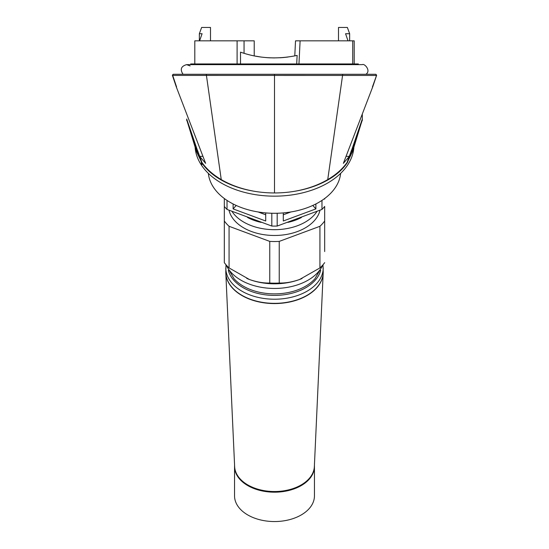 <?xml version="1.0" encoding="UTF-8"?>
<svg xmlns="http://www.w3.org/2000/svg" width="549" height="549" viewBox="0 0 549 549"><rect width="100%" height="100%" fill="white"/><g stroke="black" fill="none" stroke-linecap="round" stroke-linejoin="round"><path stroke-width="0.82" d="M210.5 27.45L201.627 27.45L199.349 33.715L202.094 33.715L199.596 40.832L210.5 40.832L210.5 27.45M195.904 149.712L201.97 163.128C206.561 169.696 212.998 175.33 221.295 180.051C231.239 185.658 242.679 189.474 255.628 191.491A79.44 51.064 0 0 0 274.5 192.953L274.5 74.28L365.943 74.28C371.364 70.636 364.31 63.162 362.388 64.638L186.612 64.638C181.033 66.23 179.846 69.442 183.057 74.28L173.71 74.28M186.701 119.757L196.535 151.709L201.243 161.475A4.179 2.951 -33.4 0 1 201.366 162.236L201.366 163.753L201.97 164.645L201.97 163.128A4.179 2.923 145.2 0 0 201.847 162.367L199.96 156.726L205.635 163.348L176.27 86.859L172.441 75.412L376.285 75.446A0.837 0.83 -89.9 0 0 375.516 74.28L375.29 74.28M274.5 192.953A79.44 51.064 0 0 0 293.365 191.491C306.315 189.474 317.761 185.658 327.705 180.051C335.995 175.33 342.439 169.689 347.03 163.128L353.089 149.712M354.091 145.114L354.537 145.114L354.311 145.849L351.772 152.073L362.306 120.025L362.306 114.549M173.038 75.604L172.441 75.412L173.223 74.28L206.266 74.28L221.254 179.592C212.923 174.678 206.458 168.934 201.847 162.367A80.374 52.004 -1.3 0 1 201.243 161.475L186.701 119.023L197.235 152.094L194.689 145.856M186.701 119.023L186.701 120.499M172.372 75.261L176.27 86.859M294.779 55.916L295.527 40.832L300.111 40.832L298.958 63.952M296.707 63.952L297.133 55.415C277.382 59.553 258.51 58.462 240.517 52.148L240.517 63.952M261.104 57.055L254.221 55.916L254.221 40.832L237.099 40.832L237.099 63.952M348.018 40.832L345.568 33.722L349.651 33.722L349.651 40.832M172.441 75.412L173.223 74.28L172.407 75.364M293.365 191.491A79.969 52.313 -0.1 0 0 327.739 179.592C336.077 174.678 342.542 168.934 347.146 162.367A80.38 52.045 1.4 0 0 347.75 161.475L362.306 119.009M268.955 57.775L274.5 57.926M282.92 57.583L287.889 57.055M266.08 57.583L270.554 57.851M362.306 119.737L354.537 145.114M362.306 120.492L362.306 120.025M221.295 180.051A4.179 2.175 -60.4 0 0 221.254 179.592C231.225 185.404 242.685 189.371 255.628 191.491M375.516 74.28L206.266 74.28M327.705 180.051A4.179 2.175 60.4 0 1 327.739 179.592L342.734 74.28M283.833 57.501L280.045 57.775M269.511 57.803L267.212 57.666M254.599 55.991L252.574 55.573M347.03 163.128A4.179 2.917 34.7 0 1 347.146 162.367L349.04 156.726L343.365 163.348L372.723 86.859L376.559 75.412L375.962 75.604M347.634 162.23A4.179 2.944 33.3 0 1 347.75 161.475L352.485 151.634M194.806 63.952L194.806 40.832L237.099 40.832M376.628 75.261L372.723 86.859M375.935 74.3L376.559 75.412L375.935 74.3M376.559 75.412L372.428 86.941M315.881 203.96L315.881 208.901L283.291 221L283.291 212.909M353.872 147.249A79.44 51.064 180 0 1 274.5 196.158A79.44 51.064 180 0 1 195.128 147.249M354.194 63.952L354.194 40.832L300.111 40.832M208.359 173.381A66.271 42.596 0 0 0 274.5 213.287A66.271 42.596 0 0 0 340.634 173.381M194.456 145.101L194.902 145.101M346.076 156.355L349.288 156.362A3164.916 2424.226 178.4 0 0 351.573 150.055M199.96 156.726L199.699 156.348A3308.967 2534.568 -178.4 0 1 197.489 150.248M349.651 33.722L347.366 27.45L338.5 27.45L338.5 40.832M349.04 156.726L349.288 156.362M202.917 156.341L199.699 156.348M283.291 214.789L290.943 211.948M244.058 53.322L244.058 40.832M352.719 40.832L352.719 63.952M190.668 64.638L190.668 63.952L358.332 63.952L358.332 64.638L362.388 64.638M183.057 74.28L274.5 74.28M227.018 200.406L227.018 209.423A56.444 36.282 0 0 1 224.328 206.431L224.328 198.512M227.018 209.423L271.81 226.051L271.81 213.245M271.81 226.051A56.444 36.282 0 0 0 277.19 226.051L277.19 213.245M224.328 206.431L224.328 221.014A55.401 35.61 0 0 0 229.07 226.298L269.758 241.395A55.401 35.61 0 0 0 279.242 241.395L319.93 226.298A55.401 35.61 0 0 0 324.672 221.014L324.672 206.431A56.444 36.282 0 0 1 321.982 209.423L321.982 200.406M321.982 209.423L277.19 226.051M265.709 212.909L265.709 221L233.119 208.901L233.119 203.96M265.709 214.789L258.057 211.948M233.119 208.901L236.214 205.456M324.672 198.512L324.672 199.115M247.53 217.459A41.813 26.874 0 0 0 261.111 222.379M287.889 222.379A41.813 26.874 0 0 0 301.463 217.459M319.998 210.226A45.992 29.564 180 0 1 274.5 235.48A45.992 29.564 180 0 1 229.002 210.226M279.242 283.037A55.401 35.61 0 0 1 269.758 283.037C263.266 283.181 256.486 282.001 249.411 279.489A50.172 32.254 0 0 0 299.589 279.489C292.514 282.001 285.734 283.181 279.242 283.037L279.242 241.395M319.93 226.298L319.93 267.939L299.589 279.489A50.172 32.254 0 0 0 301.792 278.618A50.172 32.254 0 0 0 302.032 278.521M269.758 283.037L269.758 241.395M246.755 278.432A50.172 32.254 0 0 0 247.208 278.618A50.172 32.254 0 0 0 249.411 279.489L229.07 267.939L229.07 226.298M224.328 261.9L224.328 262.655A55.401 35.61 0 0 0 229.07 267.939M224.328 262.655L224.328 221.014M226.257 265.064A50.172 32.254 0 0 0 274.5 288.451A50.172 32.254 0 0 0 322.743 265.064M324.672 251.566A50.172 32.254 0 0 0 324.672 251.559L324.672 221.014M225.989 264.927L225.79 272.043A48.71 31.314 0 0 0 274.5 303.35A48.71 31.314 0 0 0 323.21 272.043L323.011 264.927M225.817 273.073A48.703 31.307 0 0 0 225.817 273.182A48.703 31.307 0 0 0 225.886 274.102A48.703 31.307 0 0 0 274.5 303.57A48.703 31.307 0 0 0 323.114 274.102A48.703 31.307 0 0 0 323.176 273.182A48.703 31.307 0 0 0 323.183 273.073M323.169 273.409L314.357 466.643A39.871 25.631 180 0 1 274.5 491.527A39.871 25.631 180 0 1 234.643 466.643L225.831 273.409M234.588 465.394A39.953 25.679 0 0 0 234.547 466.506L234.547 495.871A39.953 25.679 0 0 0 274.5 521.55A39.953 25.679 0 0 0 314.447 495.871L314.447 466.506A39.953 25.679 0 0 0 314.412 465.394M319.93 267.939A55.401 35.61 0 0 0 324.672 262.655M315.881 208.901L312.786 205.456M232.014 211.44A45.992 29.564 0 0 0 274.5 229.681A45.992 29.564 0 0 0 316.986 211.44M176.572 86.941L172.715 75.446A0.837 0.83 -90 0 1 173.484 74.28M228.281 270.328A46.885 30.14 0 0 0 274.5 295.403A46.885 30.14 0 0 0 320.719 270.328M225.893 264.639L234.046 278.734A46.507 29.893 0 0 0 274.5 293.88A46.507 29.893 0 0 0 314.948 278.734L323.107 264.639M225.886 274.102L225.79 267.912A48.71 31.314 0 0 0 274.5 299.219A48.71 31.314 0 0 0 323.21 267.912M234.581 465.346L234.547 466.506A39.953 25.679 0 0 0 274.5 492.185A39.953 25.679 0 0 0 314.447 466.506L314.412 465.346M354.311 145.849L352.465 151.702M376.593 75.364L375.797 74.28M199.349 40.832L199.349 33.715M323.114 274.102L323.21 272.043M190.132 65.914L186.612 64.638"/></g></svg>
